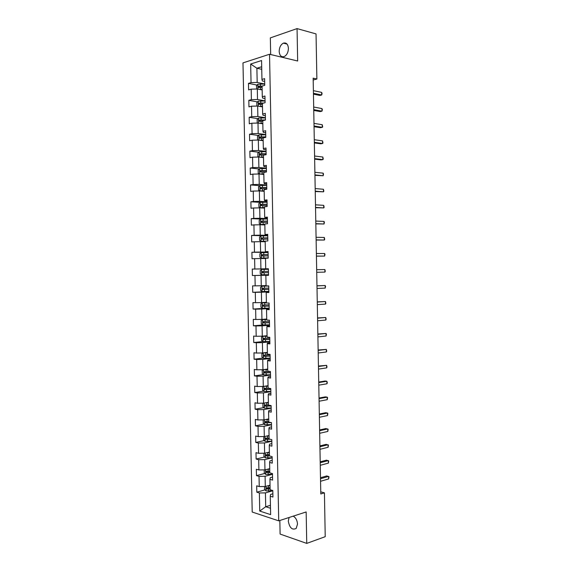<?xml version="1.0" encoding="UTF-8"?>
<svg xmlns="http://www.w3.org/2000/svg" width="572" height="572" viewBox="0 0 572 572"><rect width="100%" height="100%" fill="white"/><g stroke="black" fill="none" stroke-linecap="round" stroke-linejoin="round"><path stroke-width="0.86" d="M289.103 517.481L288.295 521.099C289.561 527.877 292.185 530.33 296.167 528.457L297.512 524.124C297.218 520.313 295.781 517.653 293.214 516.151M288.417 48.37C288.009 44.144 286.336 42.399 283.397 43.136C280.745 44.595 279.343 47.34 279.179 51.366C279.586 55.62 281.281 57.35 284.255 56.571C286.865 55.105 288.252 52.374 288.417 48.37M279.837 520.484L280.101 534.069L306.749 543.4L325.225 536.679L324.424 492.849L320.749 491.841M242.986 62.884L252.209 512.04L278.721 520.849L269.526 54.261L242.986 62.884M269.526 54.261L297.662 61.004L297.054 28.6L270.341 37.888L270.67 54.54M272.865 493.779L270.592 494.437L270.263 496.246L272.93 497.047L272.801 490.533L270.134 489.754L269.927 479.365L272.594 480.101L272.465 473.58L269.798 472.865L269.591 462.462L272.258 463.141L272.129 456.613L269.462 455.956L269.255 445.545L271.914 446.16L271.786 439.625L269.119 439.031L268.911 428.607L271.578 429.157L271.45 422.615L268.783 422.093L268.575 411.654L271.242 412.14L271.114 405.591L268.447 405.133L268.239 394.687L270.906 395.109L270.77 388.552L268.104 388.152L267.896 377.699L270.563 378.056L270.434 371.493L267.767 371.156L267.56 360.689L270.227 360.982L270.091 354.411L267.424 354.139L267.217 343.665L269.884 343.894L269.755 337.316L267.088 337.108L266.881 326.619L269.548 326.784L269.412 320.198L266.745 320.055L266.538 309.559L269.205 309.659L269.076 303.067L266.409 302.988L266.195 292.478L268.861 292.514L268.733 285.914L266.066 285.9L265.858 275.375L268.525 275.346L268.39 268.74L265.723 268.797L265.515 258.265L268.182 258.165L268.053 251.551L265.379 251.673L265.172 241.127L267.839 240.969L267.71 234.348L265.043 234.534L264.829 223.974L267.496 223.745L267.367 217.117L264.7 217.374L264.486 206.799L267.153 206.506L267.024 199.878L264.357 200.193L264.142 189.611L266.809 189.253L266.681 182.611L264.014 182.997L263.799 172.401L266.466 171.979L266.337 165.329L263.671 165.78L263.456 155.176L266.123 154.683L265.994 148.034L263.327 148.548L263.113 137.931L265.78 137.373L265.651 130.709L262.977 131.295L262.77 120.663L265.437 120.041L265.308 113.378L262.634 114.021L262.426 103.382L265.093 102.695L264.958 96.017L262.291 96.732L262.076 86.086L264.75 85.328L264.614 78.643L261.947 79.422L261.568 60.539L250.665 64.021L256.892 68.24L257.178 82.454L264.722 83.977M270.263 496.246L270.627 514.621L259.738 511.053L259.373 492.964L256.807 492.185L265.029 489.868M250.665 64.021L251.044 82.611L248.477 83.362L248.613 89.89L251.179 89.168L251.387 99.65L248.82 100.336L248.956 106.857L251.523 106.192L251.737 116.667L249.17 117.289L249.299 123.802L251.866 123.209L252.08 133.662L249.514 134.227L249.642 140.733L252.209 140.197L252.424 150.65L249.857 151.144L249.993 157.643L252.559 157.171L252.767 167.61L250.2 168.046L250.336 174.539L252.903 174.131L253.11 184.556L250.543 184.928L250.679 191.413L253.246 191.069L253.453 201.487L250.886 201.794L251.022 208.272L253.589 207.993L253.796 218.397L251.23 218.64L251.365 225.118L253.932 224.896L254.14 235.292L251.573 235.471L251.709 241.942L254.275 241.784L254.483 252.166L251.916 252.281L252.052 258.744L254.619 258.651L254.826 269.026L252.259 269.076L252.395 275.532L254.962 275.504L255.169 285.864L252.602 285.857L252.731 292.306L255.298 292.335L255.512 302.688L252.946 302.617L253.074 309.059L255.641 309.152L255.848 319.491L253.289 319.355L253.417 325.79L255.984 325.947L256.192 336.279L253.625 336.079L253.753 342.506L256.32 342.728L256.535 353.046L253.968 352.788L254.097 359.209L256.664 359.495L256.871 369.798L254.304 369.476L254.44 375.89L257.007 376.24L257.214 386.529L254.647 386.15L254.776 392.556L257.343 392.964L257.55 403.246L254.983 402.802L255.119 409.209L257.679 409.674L257.893 419.948L255.327 419.44L255.455 425.84L258.022 426.369L258.229 436.629L255.663 436.064L255.791 442.449L258.358 443.043L258.565 453.296L255.999 452.666L256.134 459.044L258.694 459.695L258.901 469.941L256.342 469.254L256.47 475.625L259.037 476.34L259.245 486.572L256.678 485.821L256.807 492.185M313.184 80.016L316.874 79.015L313.156 78.185L320.792 493.965L324.424 492.849M269.927 479.365L270.256 477.692L272.529 477.077M270.041 485.185L265.301 486.5L265.093 476.269L272.479 474.31M259.245 486.572L265.301 486.5M259.037 476.34L265.093 476.269M269.591 462.462L269.927 460.925L272.2 460.353M269.712 468.647L264.965 469.869L264.757 459.623L272.15 457.807M258.901 469.941L264.965 469.869M258.694 459.695L264.757 459.623M269.255 445.545L269.591 444.137L271.864 443.622M269.383 452.087L264.629 453.217L264.428 442.964L271.822 441.291M258.565 453.296L264.629 453.217M258.358 443.043L264.428 442.964M268.911 428.607L269.255 427.341L271.536 426.862M269.055 435.514L264.3 436.55L264.092 426.283L271.493 424.76M258.229 436.629L264.3 436.55M258.022 426.369L264.092 426.283M268.575 411.654L268.919 410.517L271.2 410.088M268.718 418.926L263.964 419.862L263.756 409.588L271.164 408.215M257.893 419.948L263.964 419.862M257.679 409.674L263.756 409.588M268.239 394.687L268.583 393.686L270.871 393.3M268.39 402.316L263.628 403.16L263.42 392.878L270.835 391.648M257.55 403.246L263.628 403.16M257.343 392.964L263.42 392.878M267.896 377.699L268.247 376.826L270.535 376.49M268.053 385.685L263.292 386.443L263.084 376.147L270.506 375.06M257.214 386.529L263.292 386.443M257.007 376.24L263.084 376.147M267.56 360.689L267.91 359.96L270.198 359.666M267.725 369.047L262.956 369.705L262.748 359.395L270.177 358.458M256.871 369.798L262.956 369.705M256.664 359.495L262.748 359.395M267.217 343.665L267.574 343.064L269.862 342.821M267.389 352.388L262.612 352.945L262.405 342.628L269.848 341.841M256.535 353.046L262.612 352.945M256.32 342.728L262.405 342.628M266.881 326.619L267.238 326.162L269.526 325.961M267.06 335.707L262.276 336.179L262.069 325.847L269.512 325.211M256.192 336.279L262.276 336.179M255.984 325.947L262.069 325.847M266.538 309.559L269.19 309.08M266.724 319.012L261.94 319.383L261.733 309.044L269.183 308.558M255.848 319.491L261.94 319.383M255.641 309.152L261.733 309.044M266.195 292.478L268.861 292.185M266.395 302.302L261.604 302.574L261.397 292.228L268.854 291.884M255.512 302.688L261.604 302.574M255.298 292.335L261.397 292.228M265.858 275.375L268.518 275.268M266.059 285.571L261.268 285.75L261.054 275.389L268.518 275.196M255.169 285.864L261.268 285.75M254.962 275.504L261.054 275.389M265.723 268.797L260.925 268.904L260.718 258.53L265.515 258.508M254.826 269.026L260.925 268.904M254.619 258.651L260.718 258.53M265.379 251.673L268.053 251.816M268.061 252.059L260.589 252.045L260.382 241.663L265.186 241.727M254.483 252.166L260.589 252.045M254.275 241.784L260.382 241.663M265.043 234.534L267.717 234.863M267.725 235.335L260.246 235.163L260.038 224.767L264.85 224.939M254.14 235.292L260.246 235.163M253.932 224.896L260.038 224.767M264.7 217.374L267.381 217.882M267.396 218.583L259.91 218.268L259.695 207.865L264.514 208.122M253.796 218.397L259.91 218.268M253.589 207.993L259.695 207.865M264.357 200.193L264.736 200.743L267.045 200.894M267.06 201.823L259.566 201.358L259.359 190.934L264.178 191.298M253.453 201.487L259.566 201.358M253.246 191.069L259.359 190.934M264.014 182.997L264.393 183.683L266.702 183.877M266.731 185.042L259.23 184.42L259.016 173.995L263.842 174.453M253.11 184.556L259.23 184.42M252.903 174.131L259.016 173.995M263.671 165.78L264.057 166.609L266.366 166.852M266.395 168.239L258.887 167.474L258.68 157.028L263.506 157.586M252.767 167.61L258.887 167.474M252.559 157.171L258.68 157.028M263.327 148.548L263.713 149.514L266.03 149.8M266.059 151.423L258.544 150.5L258.337 140.054L263.17 140.705M252.424 150.65L258.544 150.5M252.209 140.197L258.337 140.054M262.977 131.295L263.37 132.404L265.687 132.74M265.723 134.592L258.201 133.519L257.993 123.051L262.834 123.802M252.08 133.662L258.201 133.519M251.866 123.209L257.993 123.051M262.634 114.021L263.027 115.272L265.351 115.651M265.394 117.739L257.865 116.509L257.65 106.042L262.491 106.885M251.737 116.667L257.865 116.509M251.523 106.192L257.65 106.042M262.291 96.732L262.684 98.119L265.008 98.548M265.058 100.865L257.522 99.492L257.307 89.003L262.155 89.954M251.387 99.65L257.522 99.492M251.179 89.168L257.307 89.003M261.947 79.422L262.348 80.952L264.672 81.431M261.74 69.298L256.892 68.24L261.69 66.745M251.044 82.611L257.178 82.454M297.054 28.6L316.044 33.912L316.874 79.015M306.749 543.4L306.156 511.954L278.721 520.849M270.442 505.305L265.708 506.735L270.506 508.265M264.543 486.507L264.6 489.432L266.037 490.905L272.808 490.79L265.429 492.892L265.708 506.735L259.738 511.053M259.373 492.964L265.429 492.892M248.477 83.362L257.057 85.078M248.82 100.336L257.486 101.895M249.17 117.289L257.915 118.69M249.514 134.227L258.358 135.464M249.857 151.144L258.801 152.224M250.2 168.046L259.259 168.954M250.543 184.928L259.724 185.671M250.886 201.794L260.203 202.359L258.844 203.568L258.909 206.799L260.346 207.715L264.5 207.593M251.23 218.64L261.59 219.069M251.573 235.471L266.716 235.8M251.916 252.281L268.068 252.316M252.395 275.532L268.518 275.125M252.259 269.076L268.39 268.79M252.731 292.306L268.847 291.577M253.074 309.059L266.402 308.194M253.417 325.79L263.277 324.953M253.753 342.506L262.963 341.548M254.097 359.209L263.156 358.086M254.44 375.89L263.363 374.61M254.776 392.556L263.578 391.119M255.119 409.209L263.799 407.614M255.455 425.84L264.035 424.095M255.791 442.449L264.271 440.562M256.134 459.044L264.521 457.014M256.47 475.625L264.772 473.452M269.512 488.61L270.106 488.438M313.449 94.137L319.87 95.438L321.714 94.981L313.427 93.293M321.664 92.385L322.065 93.493L321.714 94.981L321.664 92.385L313.385 90.669M259.438 89.425L262.148 89.439M261.104 89.747L262.155 89.768M256.685 89.025L256.47 85.7L257.865 84.213L264.722 84.07M262.119 86.072L258.465 86.165L258.565 87.444L262.105 87.373M259.152 87.373L259.609 86.386L262.083 86.408M313.742 110.417L320.163 111.583L322.007 111.161L313.728 109.652M321.957 108.573L322.358 109.645L322.007 111.161L321.957 108.573L313.685 107.028M314.042 126.677L320.456 127.706L322.301 127.327L314.028 125.99M322.25 124.739L322.665 126.82L322.301 127.327L322.25 124.739L313.985 123.373M259.574 106.378L262.484 106.371M261.118 106.649L262.491 106.671M257.293 106.049L256.878 105.841L256.814 102.595L258.208 101.137L265.058 101.001M263.785 103.031L258.787 103.103L258.909 104.383L262.441 104.311M259.509 104.319L259.931 103.303L262.677 103.317M259.674 123.316L262.82 123.287M261.061 123.531L262.827 123.559M257.879 123.059L257.221 122.708L257.15 119.469L258.544 118.046L265.394 117.911M265.437 119.97L259.109 120.027L259.245 121.3L262.777 121.228M259.867 121.235L260.246 120.206L264.636 120.227M314.343 142.921L320.749 143.822L322.594 143.479L314.328 142.306M322.544 140.891L322.958 142.936L322.594 143.479L322.544 140.891L314.285 139.697M314.643 159.145L321.042 159.917L322.887 159.617L314.629 158.616M322.837 157.028L323.252 159.045L322.887 159.617L322.837 157.028L314.579 156.006M314.936 175.354L323.18 175.733L314.929 174.903M323.13 173.152L323.523 174.102L323.18 175.733L323.13 173.152L314.879 172.294M259.738 140.24L263.156 140.183M260.954 140.405L263.163 140.419M258.487 140.076L257.557 139.561L257.493 136.322L258.887 134.942L265.73 134.799M265.773 136.858L259.438 136.93L259.588 138.195L263.113 138.124M260.224 138.138L260.567 137.087L265.773 137.101M259.76 157.157L263.492 157.064M260.875 157.286L263.499 157.271M259.087 157.078L257.893 156.399L257.829 153.16L259.223 151.816L266.066 151.68M266.109 153.732L259.76 153.818L259.924 155.076L264.335 155.012M260.582 155.026L261.061 153.918L266.109 153.947M259.731 174.06L263.828 173.924M260.789 174.16L263.835 174.102M259.531 168.704L259.638 174.045L258.237 173.216L258.172 169.984L259.559 168.668L266.402 168.533M266.445 170.585L260.081 170.685L260.26 171.943L266.466 171.879M260.946 171.893L261.204 170.799L266.445 170.771M315.236 191.548L323.466 191.834L315.229 191.177M323.423 189.253L323.831 191.198L323.466 191.834L323.423 189.253L315.179 188.567M266.738 185.371L259.902 185.507L258.508 186.787L258.573 190.011L260.01 190.905L264.164 190.769M260.01 190.905L264.171 190.912M266.774 187.423L260.403 187.537L260.596 188.789L266.802 188.717M261.318 188.746L261.518 187.63L266.781 187.573M315.529 207.729L323.759 207.915L315.529 207.436M323.716 205.341L324.124 207.257L323.759 207.915L323.716 205.341L315.479 204.826M260.346 207.715L264.507 207.707M260.31 207.693L260.203 202.359L267.067 202.195M267.11 204.24L260.732 204.376L260.939 205.62L267.138 205.534M261.697 205.577L261.84 204.44L267.11 204.361M315.83 223.888L324.052 223.988L315.823 223.673M324.002 221.414L324.395 222.265L324.052 223.988L324.002 221.414L315.78 221.071M267.403 218.997L260.575 219.133L259.18 220.342L259.252 223.559L260.682 224.517L264.836 224.403M260.682 224.517L264.843 224.489M267.446 221.042L261.054 221.185L261.275 222.429L267.467 222.336M262.083 222.394L262.162 221.235L267.446 221.135M316.123 240.033L324.338 240.04L316.123 239.897M324.295 237.473L324.703 239.318L324.338 240.04L324.295 237.473L316.073 237.294M267.739 235.786L260.911 235.921L259.524 237.087L259.588 240.311L261.018 241.298L265.172 241.198M261.018 241.298L265.172 241.248M267.775 237.83L261.375 237.988L261.611 239.225L267.803 239.117M262.476 239.189L262.484 238.009L267.782 237.888M316.423 256.163L324.631 256.077L316.423 256.099M324.589 253.51L324.975 254.304L324.631 256.077L324.589 253.51L316.373 253.503M261.361 258.058L268.175 257.929L261.361 258.058L259.924 257.035L259.86 253.825L261.218 252.717L261.318 258.036M261.218 252.717L268.068 252.559M262.905 255.97L262.798 254.769L268.111 254.626L263.792 254.662L261.704 254.769L261.947 255.999L268.139 255.884M324.925 272.1L325.282 271.321L324.875 269.534L316.673 269.698L324.875 269.534L324.925 272.1L316.716 272.293M268.404 269.305L261.59 269.441L260.196 270.535L260.26 273.752L261.697 274.803L268.511 274.674M264.157 272.722L268.468 272.637L263.442 272.73L263.12 271.507L262.026 271.528L262.283 272.758L264.157 272.722L264.192 274.76M268.447 271.35L262.026 271.528M316.967 285.871L325.168 285.542L325.211 288.102L317.017 288.467M316.967 285.793L325.168 285.542L325.554 286.272L325.211 288.102M268.733 286.014L261.926 286.172L260.532 287.237L260.596 290.447L262.033 291.534L268.84 291.398M261.926 286.172L268.733 286.043M268.776 288.081L262.348 288.274L262.62 289.496L268.804 289.368M268.804 289.332L263.778 289.446L263.442 288.231L262.348 288.274M317.267 302.037L325.454 301.53L325.504 304.097L317.31 304.626M317.26 301.88L325.454 301.53L325.861 303.253L325.504 304.097M266.402 302.767L262.262 302.888L260.868 303.918L260.932 307.121L262.369 308.244L269.176 308.115M262.262 302.888L266.402 302.831M269.112 304.79L262.677 305.005L262.956 306.22L269.133 306.077M269.133 306.013L264.114 306.149L263.763 304.94L262.677 305.005M317.56 318.182L325.747 317.51L325.79 320.07L317.61 320.763M317.553 317.946L325.747 317.51L326.147 319.197L325.79 320.07M266.738 319.448L262.591 319.584L261.204 320.577L261.268 323.781L262.698 324.932L269.505 324.81M262.591 319.584L266.738 319.541M269.441 321.493L262.998 321.714L263.292 322.923L269.469 322.772M269.462 322.68L264.45 322.83L263.814 322.086M317.853 334.305L326.033 333.469L326.083 336.021L317.903 336.887M317.853 333.998L326.033 333.469L326.419 334.105L326.083 336.021M267.067 336.107L262.927 336.264L261.54 337.23L261.604 340.426L263.034 341.613L269.841 341.484M262.927 336.264L267.067 336.229M269.769 338.174L263.327 338.409L263.628 339.611L269.798 339.453M269.798 339.325L264.779 339.496L264.142 338.788M318.154 350.414L326.319 349.413L326.369 351.966L318.204 352.995M318.146 350.028L326.319 349.413L326.726 351.036L326.369 351.966M267.403 352.752L263.263 352.931L261.869 353.853L261.933 357.05L263.37 358.265L270.17 358.143M263.263 352.931L267.403 352.91M270.106 354.833L263.649 355.083L263.964 356.284L270.127 356.113M270.127 355.956L265.115 356.142L264.478 355.462M318.447 366.509L326.612 365.344L326.655 367.889L318.497 369.09M318.44 366.044L326.612 365.344L327.012 366.931L326.655 367.889M263.52 369.626L262.205 370.47L262.269 373.659L263.706 374.91L270.499 374.782M264.807 369.448L267.732 369.383M263.756 369.591L267.732 369.562M270.363 371.478L263.978 371.736L264.293 372.937L270.456 372.758M270.456 372.572L265.451 372.772L264.815 372.122M318.747 382.589L326.898 381.252L326.948 383.798L318.79 385.163M318.733 382.053L325.06 381.016L326.898 381.252L327.298 382.811L326.948 383.798M263.635 386.386L262.541 387.058L262.605 390.247L264.042 391.534L270.828 391.405M265.558 386.086L268.061 385.993M264.443 386.257L268.068 386.2M268.497 388.209L264.3 388.381L264.629 389.575L270.792 389.382M270.785 389.167L265.78 389.389L265.143 388.76M319.04 398.655L327.184 397.147L327.234 399.692L319.083 401.229M319.026 398.033L325.346 396.875L327.184 397.147L327.57 397.662L327.234 399.692M263.706 403.146L262.877 403.639L262.941 406.821L264.371 408.136L271.157 408.015M266.316 402.681L268.397 402.581M265.079 402.902L268.397 402.824M268.44 404.847L264.629 404.997L264.965 406.192L271.121 405.991M271.114 405.741L266.116 405.984L265.479 405.376M319.333 414.7L327.477 413.027L327.52 415.572L319.383 417.274M319.319 414.006L325.632 412.719L327.477 413.027L327.856 413.506L327.52 415.572M263.792 419.869L263.206 420.198L263.27 423.38L264.707 424.724L271.493 424.603M265.68 419.526L268.733 419.433M267.081 419.247L268.726 419.162M268.768 421.45L264.95 421.607L265.294 422.794L271.321 422.594M270.213 422.372L266.445 422.558L265.816 421.979M319.626 430.73L327.763 428.893L327.806 431.438L319.676 433.297M319.612 429.958L325.918 428.542L328.142 429.343L327.806 431.438M263.885 436.558L263.606 439.918L265.036 441.298L271.822 441.176M266.237 436.129L269.062 436.021M267.789 435.792L269.055 435.714M269.105 438.038L265.279 438.188L265.63 439.375L270.127 439.253M269.119 439.003L266.774 439.124L266.152 438.56M319.92 446.746L328.049 444.744L328.092 447.283L319.97 449.313M319.905 445.903L326.204 444.351L328.428 445.159L328.092 447.283M263.949 453.224L263.935 456.442L265.372 457.85L272.15 457.729M266.767 452.709L269.391 452.588M268.418 452.316L269.383 452.259M269.433 454.604L265.601 454.761L265.959 455.941L269.455 455.884M269.448 455.541L267.11 455.662L266.488 455.126M320.213 462.741L328.335 460.574L328.378 463.113L320.263 465.308M320.198 461.826L326.498 460.153L328.714 460.961L328.378 463.113M264.207 469.877L264.271 472.944L265.701 474.388L272.479 474.267M267.274 469.276L269.719 469.14M269.004 468.826L269.712 468.783M269.762 471.156L265.93 471.314L266.295 472.493L269.791 472.429M269.784 472.064L267.439 472.193L266.824 471.671M320.506 478.728L328.621 476.39L328.664 478.928L320.556 481.288M320.492 477.727L326.784 475.925L329 476.748L328.664 478.928M267.767 485.814L270.055 485.678M269.548 485.321L270.041 485.285M270.091 487.694L266.252 487.844L266.623 489.024L270.12 488.967M270.113 488.567L267.767 488.702L267.167 488.202M257.829 84.248L257.929 89.125M260.446 87.337L260.489 89.396M260.382 83.97L260.417 86.029M259.709 86.379L258.537 86.143M258.172 101.172L258.272 106.149M260.782 104.276L260.825 106.342M260.718 100.915L260.76 102.974M260.053 103.289L258.88 103.082M258.508 118.082L258.615 123.152M261.125 121.2L261.161 123.259M261.054 117.839L261.097 119.898M260.389 120.184L259.216 119.998M258.851 134.978L258.952 140.133M261.461 138.109L261.504 140.169M261.397 134.749L261.433 136.808M260.725 137.058L259.559 136.901M259.188 151.845L259.295 157.1M261.797 154.998L261.84 157.05M261.733 151.644L261.776 153.696M261.061 153.918L259.895 153.782M262.133 171.865L262.176 173.924M262.069 168.518L262.112 170.57M261.404 170.763L260.239 170.649M259.867 185.542L259.974 190.884M262.476 188.717L262.512 190.769M262.405 185.371L262.448 187.423M261.74 187.587L260.575 187.494M262.813 205.555L262.848 207.607M262.741 202.209L262.784 204.261M262.076 204.39L260.911 204.326M260.539 219.162L260.646 224.489M263.149 222.372L263.192 224.417M263.077 219.033L263.12 221.078M262.412 221.178L261.247 221.135M260.875 235.95L260.982 241.27M263.485 239.175L263.528 241.22M263.413 235.836L263.456 237.88M262.748 237.952L261.583 237.931M263.821 255.956L263.864 258.001M263.749 252.624L263.792 254.662M263.084 254.704L261.919 254.704M261.554 269.469L261.661 274.774M264.085 269.391L264.128 271.428M263.442 272.73L262.283 272.758M261.89 286.2L261.997 291.505M264.493 289.468L264.529 291.505M264.421 286.143L264.464 288.181M263.778 289.446L262.62 289.496M262.226 302.917L262.326 308.215M264.822 306.199L264.865 308.236M264.757 302.874L264.8 304.912M264.114 306.149L262.956 306.22M262.555 319.612L262.662 324.903M265.158 322.908L265.201 324.946M265.093 319.591L265.136 321.621M264.45 322.83L263.292 322.923M262.891 336.293L262.998 341.577M265.494 339.604L265.537 341.634M265.429 336.286L265.465 338.324M264.779 339.496L263.628 339.611M263.227 352.953L263.334 358.236M265.83 356.284L265.866 358.315M265.758 352.967L265.801 354.998M265.115 356.142L263.964 356.284M263.563 369.619L263.671 374.874M266.159 372.944L266.202 374.967M266.094 369.634L266.137 371.664M265.451 372.772L264.293 372.937M263.899 386.343L263.999 391.498M266.495 389.582L266.531 391.613M266.423 386.279L266.466 388.302M265.78 389.389L264.629 389.575M264.235 403.053L264.335 408.108M266.824 406.213L266.867 408.236M266.759 402.91L266.802 404.933M266.116 405.984L264.965 406.192M264.571 419.741L264.672 424.696M267.16 422.815L267.195 424.839M267.088 419.519L267.131 421.543M266.445 422.558L265.294 422.794M264.907 436.415L265 441.262M267.489 439.41L267.532 441.427M267.424 436.114L267.467 438.131M266.774 439.124L265.63 439.375M265.236 453.074L265.337 457.814M267.825 455.984L267.86 458M267.753 452.688L267.796 454.711M267.11 455.662L265.959 455.941M265.572 469.712L265.665 474.352M268.154 472.536L268.189 474.553M268.089 469.247L268.125 471.264M267.439 472.193L266.295 472.493M265.908 486.336L266.001 490.869M268.483 489.081L268.525 491.091M268.418 485.792L268.461 487.809M267.767 488.702L266.623 489.024M287.058 44.08L283.397 43.136M259.609 86.386L258.465 86.165M259.931 103.303L258.787 103.103M260.246 120.206L259.109 120.027M260.567 137.087L259.438 136.93M260.882 153.954L259.76 153.818M261.204 170.799L260.081 170.685M261.518 187.623L260.403 187.537M261.84 204.44L260.732 204.376M262.162 221.228L261.054 221.185M262.484 238.009L261.375 237.988M262.798 254.769L261.704 254.769M263.856 321.643L262.998 321.714M264.007 338.338L263.327 338.409M264.228 355.012L263.649 355.083M264.486 371.664L263.978 371.736M264.764 388.302L264.3 388.381M265.058 404.919L264.629 404.997M265.358 421.521L264.95 421.607M265.658 438.109L265.279 438.188M265.966 454.676L265.601 454.761"/></g></svg>
